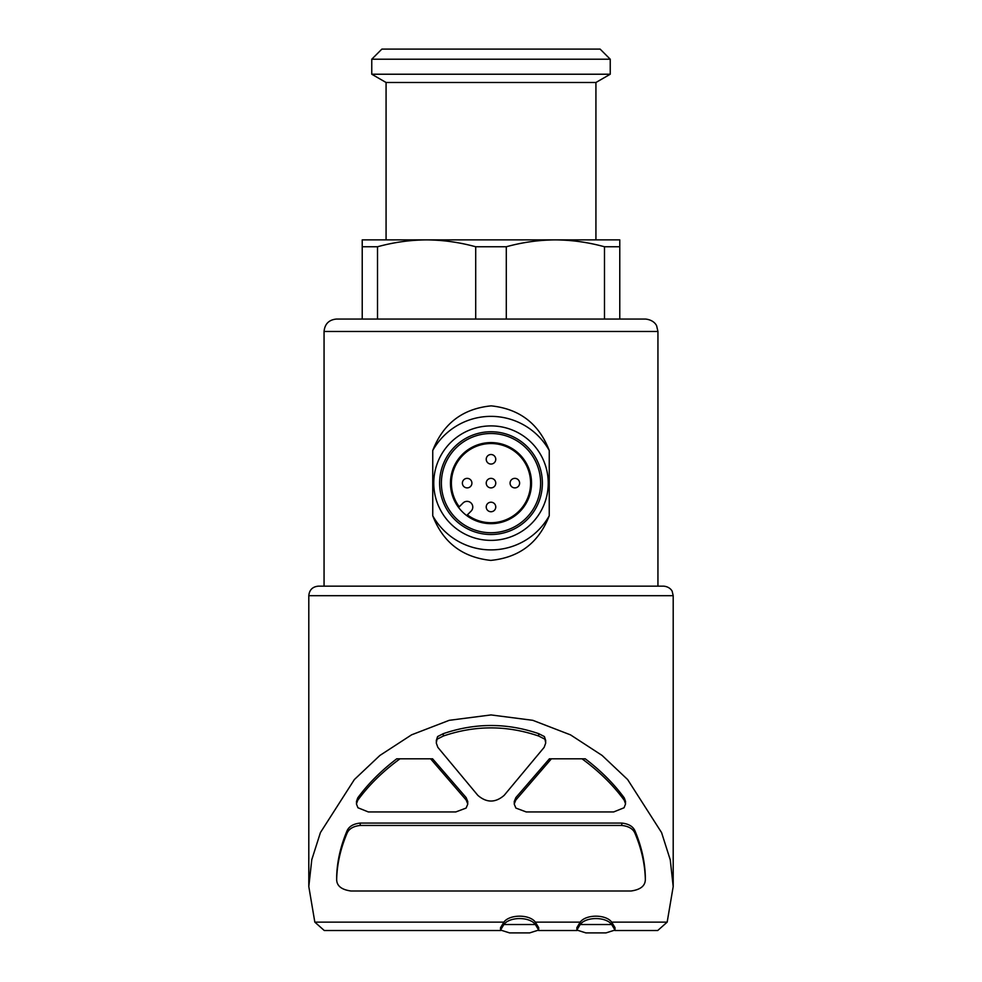 <?xml version="1.0" encoding="UTF-8"?>
<svg xmlns="http://www.w3.org/2000/svg" width="982" height="982" viewBox="0 0 982 982"><rect width="100%" height="100%" fill="white"/><g stroke="black" fill="none" stroke-linecap="round" stroke-linejoin="round"><path stroke-width="1.47" d="M462.387 483.132A4.775 4.775 0 0 0 469.531 487.256A4.775 4.775 0 0 0 469.531 478.995A4.775 4.775 0 0 0 462.387 483.132M486.225 506.982A4.775 4.775 0 0 0 493.381 511.106A4.775 4.775 0 0 0 493.381 502.845A4.775 4.775 0 0 0 486.225 506.982M486.225 459.281A4.775 4.775 0 0 0 493.381 463.418A4.775 4.775 0 0 0 493.381 455.157A4.775 4.775 0 0 0 486.225 459.281M486.225 483.132A4.775 4.775 0 0 0 493.381 487.256A4.775 4.775 0 0 0 493.381 478.995A4.775 4.775 0 0 0 486.225 483.132M510.075 483.132A4.775 4.775 0 0 0 517.232 487.256A4.775 4.775 0 0 0 517.232 478.995A4.775 4.775 0 0 0 510.075 483.132M324.06 586.156L324.06 331.462C324.797 323.925 328.933 319.788 336.47 319.052L645.53 319.052C654.577 320.034 656.762 325.999 656.676 325.999L657.94 331.462L324.06 331.462M549.245 450.493C538.983 423.77 519.625 408.905 491.196 405.861C462.657 408.684 443.177 423.549 432.743 450.493L432.743 515.771C443.017 542.481 462.375 557.359 490.804 560.391C519.343 557.58 538.823 542.702 549.245 515.771L549.245 450.493A66.776 66.776 0 0 0 432.743 450.493M377.518 246.764L377.518 319.052L362.223 319.052L362.223 246.764L377.518 246.764C393.733 242.296 410.095 240.001 426.605 239.878L619.777 239.878L619.777 246.764L604.482 246.764L604.482 319.052L619.777 319.052L619.777 246.764M475.705 319.052L475.705 246.764L506.295 246.764C522.51 242.296 538.873 240.001 555.395 239.878C571.88 240.013 588.255 242.309 604.482 246.764M506.295 319.052L506.295 246.764M362.223 246.764L362.223 239.878L426.605 239.878C443.103 240.013 459.466 242.309 475.705 246.764M467.788 801.643L466.168 797.63L432.596 758.816L396.74 758.816C381.041 770.784 368.029 783.832 357.693 797.961L356.454 801.533M399.981 758.816C382.82 771.373 368.716 785.219 357.693 800.355L356.441 803.927L357.927 807.756L368.324 811.942L455.795 811.942L466.106 808.076L467.788 804.025L466.168 800.023L430.607 758.816M625.559 801.533L624.307 797.961C613.971 783.832 600.959 770.784 585.26 758.816L551.393 758.816L515.832 800.023L515.832 797.63L514.212 801.643M551.393 758.816L549.404 758.816L515.832 797.63M437.579 736.574L436.278 742.993L437.837 747.339L477.841 795.359C486.63 802.932 495.407 802.932 504.159 795.359L544.163 747.339L545.722 742.993L544.421 736.574L538.701 733.664C506.982 722.789 475.178 722.789 443.299 733.664L437.579 736.574L436.278 740.6M336.666 876.889L336.666 879.283C337.047 864.27 340.423 849.135 346.781 833.865C348.598 829.041 353.066 826.23 360.198 825.457L360.198 823.076C353.078 823.849 348.61 826.648 346.781 831.484C340.423 846.754 337.047 861.889 336.666 876.889L336.666 879.283C336.605 885.764 341.368 889.667 350.979 891.005L631.021 891.005C640.632 889.667 645.395 885.764 645.334 879.283L645.334 876.889C644.941 861.889 641.577 846.754 635.219 831.484C633.402 826.648 628.934 823.849 621.802 823.076L360.198 823.076M611.676 922.135C606.017 914.217 585.923 914.168 580.19 922.135L535.362 922.135C529.715 914.205 509.572 914.181 503.876 922.135L314.829 922.135L308.802 886.562L311.773 859.716L320.427 832.576L354.379 779.536L379.887 755.453L411.581 734.831L449.216 720.322L491 714.933L532.809 720.322L570.53 734.88L602.101 755.44L627.633 779.548L661.586 832.613L670.264 859.888L673.198 886.574L667.171 922.135L611.676 922.135L615.002 927.671L615.002 930.052L605.98 932.9L585.886 932.9L576.864 930.052L580.19 924.528C585.849 916.599 605.931 916.55 611.676 924.528L615.002 930.052M545.722 740.6L544.421 736.574M580.19 922.135L576.864 927.671L576.851 930.052M503.876 922.135L500.55 927.671M538.688 930.052L529.666 932.9L509.572 932.9L500.55 930.052L503.876 924.528C509.535 916.599 529.629 916.55 535.362 924.528L538.688 930.052L538.701 927.671L535.362 922.135M500.599 930.519L324.269 930.519L314.829 922.135M667.171 922.135L657.731 930.506L614.953 930.519M308.802 886.562L308.802 595.693C309.367 589.9 312.546 586.72 318.34 586.156L663.66 586.156L657.94 586.156L657.94 331.462M555.395 239.878L595.927 239.878L595.927 82.488L386.073 82.488L386.073 239.878L426.605 239.878M371.761 74.227L610.239 74.227L610.239 59.215L371.761 59.215L371.761 74.227L386.073 82.488M371.761 59.215L381.875 49.1L600.125 49.1L610.239 59.215M535.362 924.528L503.876 924.528M611.676 924.528L580.19 924.528M360.198 825.457L621.802 825.457C628.922 826.23 633.39 829.029 635.219 833.865C641.577 849.135 644.941 864.27 645.334 879.283L645.334 876.889M582.019 758.816C599.18 771.373 613.284 785.219 624.307 800.355L625.546 803.927L624.073 807.756L613.676 811.942L526.205 811.942L515.894 808.076L514.212 804.025L515.832 800.023M437.579 738.955L443.299 736.046C475.018 725.17 506.822 725.17 538.701 736.046L538.701 733.664M538.701 736.046L544.421 738.955M443.299 736.046L443.299 733.664M432.743 515.771A66.776 66.776 0 0 0 549.245 515.771M491 540.37A57.238 57.238 0 0 0 540.566 454.519A57.238 57.238 0 0 0 441.434 454.519A57.238 57.238 0 0 0 491 540.37M491 534.515A51.383 51.383 0 0 0 535.497 457.44A51.383 51.383 0 0 0 446.503 457.44A51.383 51.383 0 0 0 491 534.515M491 532.735A49.603 49.603 0 0 0 533.962 458.324A49.603 49.603 0 0 0 448.038 458.324A49.603 49.603 0 0 0 491 532.735M491 442.587A40.544 40.544 0 0 1 526.107 503.398A40.544 40.544 0 0 1 455.893 503.398A40.544 40.544 0 0 1 491 442.587M471.102 511.119L467.346 514.875A39.587 39.587 0 0 0 529.691 491.516A39.587 39.587 0 0 0 482.616 444.441A39.587 39.587 0 0 0 459.257 506.786L463.013 503.03A5.72 5.72 0 0 1 471.102 503.03A5.72 5.72 0 0 1 471.102 511.119M466.168 800.023L466.168 797.63M308.802 595.693L673.198 595.693L672.228 591.495C672.424 591.618 670.411 586.757 663.66 586.156M635.219 833.865L635.219 831.484M621.802 825.457L621.802 823.076M346.781 833.865L346.781 831.484M357.693 800.355L357.693 797.961M624.307 800.355L624.307 797.961M576.913 930.519L538.639 930.519M673.198 886.574L673.198 595.693M595.927 82.488L610.239 74.227M500.538 930.052L500.538 927.671M467.727 803.19L467.727 801.643M356.503 803.19L356.503 801.533M514.273 803.19L514.273 801.643M625.497 803.215L625.497 801.533M545.661 742.097L545.661 740.6M436.339 742.073L436.339 740.6"/></g></svg>
